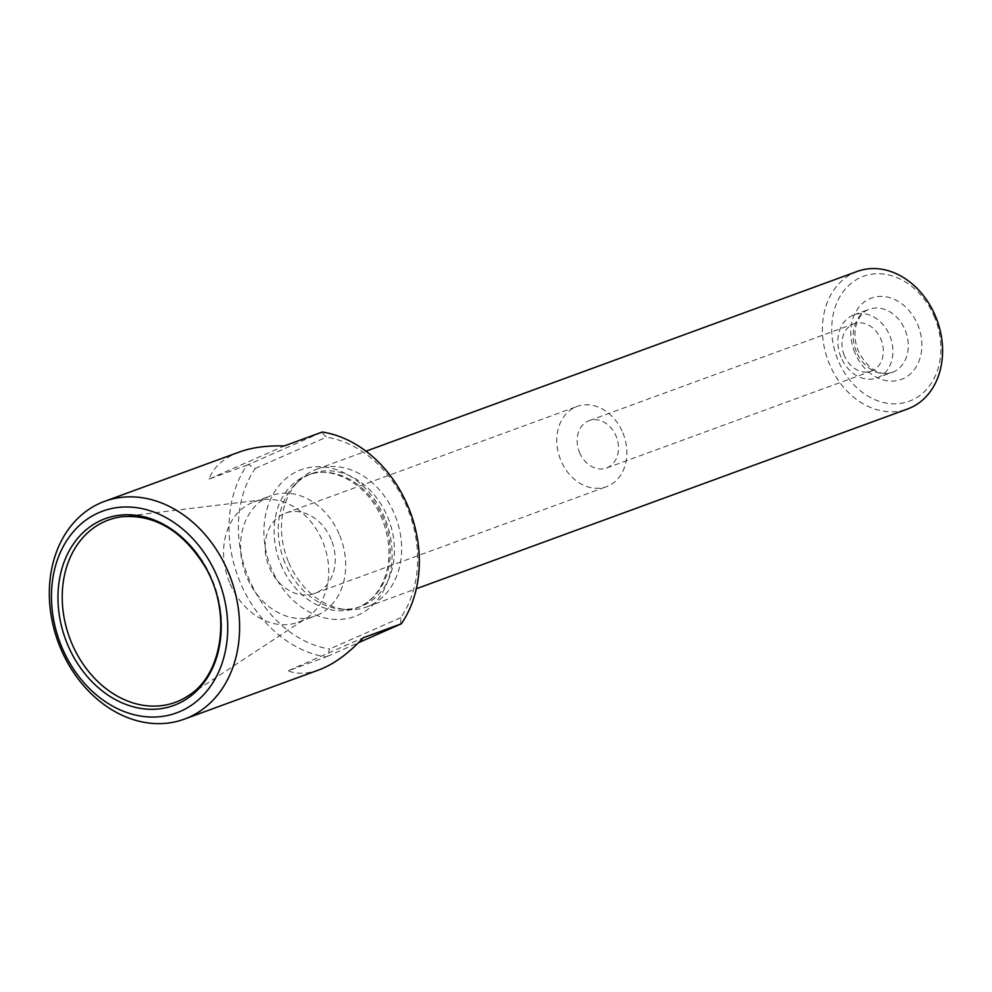 <?xml version="1.0" encoding="UTF-8"?>
<svg xmlns="http://www.w3.org/2000/svg" width="992" height="992" viewBox="0 0 992 992"><rect width="100%" height="100%" fill="white"/><g stroke="black" fill="none" stroke-linecap="round" stroke-linejoin="round"><path stroke-width="0.74" stroke-dasharray="4.96 3.72" d="M579.489 452.414A25.234 20.014 -110.1 0 0 606.496 468.038A25.234 20.014 -110.1 0 0 616.156 436.269A25.234 20.014 -110.1 0 0 589.149 420.645A25.234 20.014 -110.1 0 0 579.489 452.414M239.394 452.005C223.795 457.833 213.664 466.848 208.977 479.074L247.008 465.149A115.977 92.008 -110.1 0 0 239.89 581.56A115.977 92.008 -110.1 0 0 326.058 656.927L288.027 670.852L363.295 637.72M319.102 669.823C307.532 674.002 297.178 674.349 288.027 670.852M247.008 465.149L248.36 464.578L255.217 468.484A109.256 86.676 -110.1 0 0 248.608 578.014A109.256 86.676 -110.1 0 0 329.604 648.991L327.41 656.357L326.058 656.927M255.217 468.484L326.418 437.162L321.631 432.338L322.288 432.028M400.681 624.117L400.805 617.656A109.256 86.676 -110.1 0 0 407.414 508.14A109.256 86.676 -110.1 0 0 326.418 437.162M400.805 617.656L329.604 648.991M331.216 539.598A42.73 33.902 -110.1 0 0 285.485 513.137A42.73 33.902 -110.1 0 0 268.336 564.907A42.73 33.902 -110.1 0 0 314.848 593.39A42.73 33.902 -110.1 0 0 331.216 539.598M339.686 535.345A64.083 50.84 69.9 0 1 315.146 616.032A64.083 50.84 69.9 0 1 246.537 576.34A64.083 50.84 69.9 0 1 271.089 495.653A64.083 50.84 69.9 0 1 339.686 535.345M229.561 582.552A64.083 50.84 69.9 0 1 254.113 501.865A64.083 50.84 69.9 0 1 263.24 499.683A64.083 50.84 69.9 0 1 323.888 544.583A64.083 50.84 69.9 0 1 306.54 618.028A64.083 50.84 69.9 0 1 298.158 622.244A64.083 50.84 69.9 0 1 229.561 582.552M288.325 561.546A73.247 58.106 69.9 0 1 298.914 480.636A73.247 58.106 69.9 0 1 316.386 469.34A73.247 58.106 69.9 0 1 396.118 518.146A73.247 58.106 69.9 0 1 366.718 606.906A73.247 58.106 69.9 0 1 346.084 609.547A73.247 58.106 69.9 0 1 288.325 561.546M284.89 562.662A70.804 56.172 69.9 0 1 295.12 484.456A70.804 56.172 69.9 0 1 312.009 473.531A70.804 56.172 69.9 0 1 389.1 520.726A70.804 56.172 69.9 0 1 360.679 606.521A70.804 56.172 69.9 0 1 340.715 609.076A70.804 56.172 69.9 0 1 284.89 562.662M934.675 317.502A66.526 52.787 -110.1 0 0 840.199 296.174A66.526 52.787 -110.1 0 0 884.095 402.665A66.526 52.787 -110.1 0 0 934.675 317.502M857.311 271.399A73.247 58.106 -110.1 0 0 829.262 363.605A73.247 58.106 -110.1 0 0 907.655 408.964M622.864 432.884A42.73 33.902 69.9 0 1 606.496 486.663A42.73 33.902 69.9 0 1 560.765 460.201A42.73 33.902 69.9 0 1 577.133 406.422A42.73 33.902 69.9 0 1 622.864 432.884M321.631 432.338L248.36 464.578M208.977 479.074L284.258 445.941M327.41 656.357L358.546 642.655M840.993 357.17A33.567 26.635 69.9 0 1 853.852 314.91A33.567 26.635 69.9 0 1 890.394 337.28A33.567 26.635 69.9 0 1 876.928 377.964A33.567 26.635 69.9 0 1 840.993 357.17M844.304 355.508A25.234 20.014 69.9 0 1 853.963 323.752A25.234 20.014 69.9 0 1 881.429 340.566A25.234 20.014 69.9 0 1 871.311 371.144A25.234 20.014 69.9 0 1 844.304 355.508M384.784 518.084A78.132 61.988 -110.1 0 0 273.854 493.036A78.132 61.988 -110.1 0 0 325.388 618.09A78.132 61.988 -110.1 0 0 384.784 518.084M263.24 499.683L122.338 516.696A97.092 77.029 69.9 0 1 214.222 584.71A97.092 77.029 69.9 0 1 187.934 695.975L306.54 618.028M280.748 564.188A70.804 56.172 -110.1 0 0 356.525 608.034A70.804 56.172 -110.1 0 0 383.656 518.903A70.804 56.172 -110.1 0 0 307.867 475.044A70.804 56.172 -110.1 0 0 280.748 564.188M854.831 352.631A43.338 34.385 69.9 0 1 887.778 297.166A43.338 34.385 69.9 0 1 916.36 366.532A43.338 34.385 69.9 0 1 854.831 352.631M856.344 351.552A33.567 26.635 69.9 0 1 869.203 309.293A33.567 26.635 69.9 0 1 905.746 331.663A33.567 26.635 69.9 0 1 892.279 372.347A33.567 26.635 69.9 0 1 856.344 351.552M606.496 468.038L871.311 371.144M589.149 420.645L853.963 323.752M298.158 622.244L315.146 616.032M254.113 501.865L271.089 495.653M340.715 609.076L346.084 609.547M295.12 484.456L298.914 480.636M312.009 473.531L307.867 475.044C332.853 464.69 368.565 484.518 382.205 519.349C389.186 536.87 390.761 553.982 386.93 570.673C381.821 589.781 371.678 602.231 356.525 608.034L360.679 606.521M366.718 606.906L416.33 588.752M316.386 469.34L365.998 451.186M314.848 593.39L606.496 486.663M285.485 513.137L577.133 406.422M853.852 314.91L869.203 309.293C863.276 311.178 858.898 316.547 856.071 325.413C854.038 333.51 854.769 342.029 858.278 350.957C871.1 375.633 884.802 374.604 892.279 372.347L876.928 377.964"/><path stroke-width="1.49" d="M104.619 501.332L239.394 452.005C251.943 447.466 266.898 445.445 284.258 445.941L322.288 432.028A115.977 92.008 -110.1 0 1 408.444 507.396A115.977 92.008 -110.1 0 1 401.338 623.807L363.295 637.72C348.378 653.691 333.634 664.392 319.102 669.823L184.314 719.15A115.977 92.008 69.9 0 1 60.19 647.317A115.977 92.008 69.9 0 1 104.619 501.332A115.977 92.008 69.9 0 1 230.863 578.621A115.977 92.008 69.9 0 1 184.314 719.15M401.338 623.807L358.546 642.655M67.295 643.833A99.473 78.914 69.9 0 1 142.91 516.51A99.473 78.914 69.9 0 1 208.543 675.726A99.473 78.914 69.9 0 1 67.295 643.833M61.516 646.375A107.421 85.225 69.9 0 1 143.183 508.871A107.421 85.225 69.9 0 1 214.049 680.822A107.421 85.225 69.9 0 1 61.516 646.375M416.33 588.752L907.655 408.964A73.247 58.106 -110.1 0 0 935.716 316.758A73.247 58.106 -110.1 0 0 857.311 271.399L365.998 451.186M71.325 642.233A97.092 77.029 69.9 0 1 122.338 516.696C155.211 514.389 182.751 531.005 204.935 566.506C232.091 611.866 222.878 674.994 187.934 695.975A97.092 77.029 69.9 0 1 71.325 642.233"/></g></svg>
